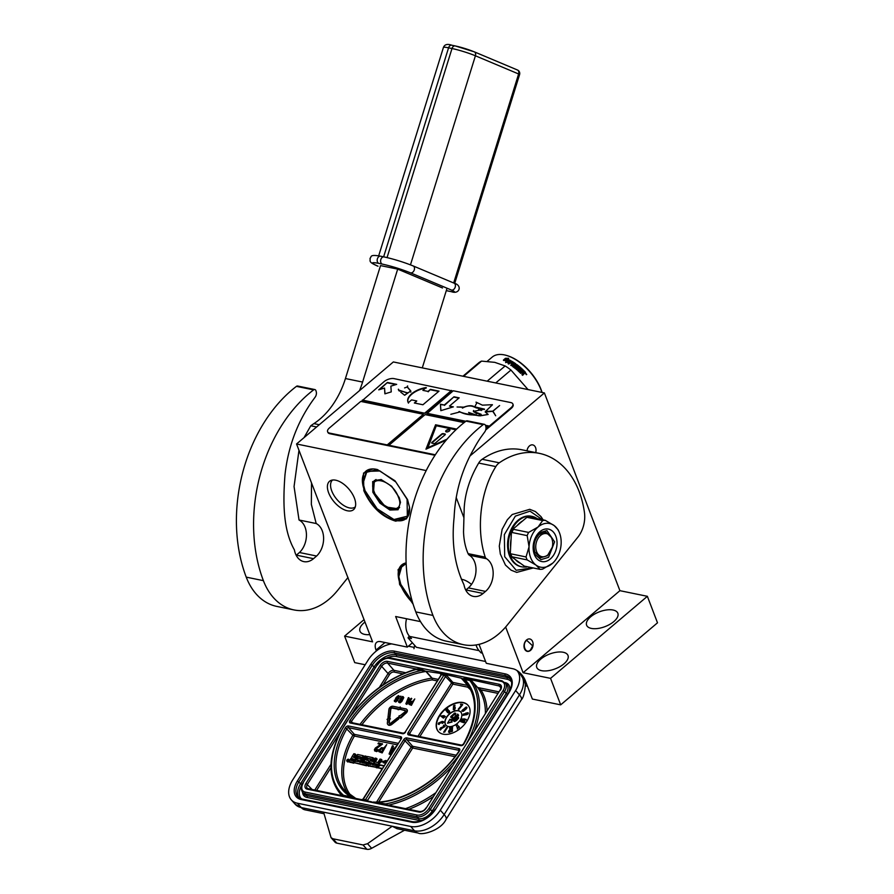 <?xml version="1.0" encoding="UTF-8"?>
<svg xmlns="http://www.w3.org/2000/svg" width="894" height="894" viewBox="0 0 894 894"><rect width="100%" height="100%" fill="white"/><g stroke="black" fill="none" stroke-linecap="round" stroke-linejoin="round"><path stroke-width="1.34" d="M407.575 499.634L409.575 507.479L406.58 518.822L395.617 521.146C381.738 516.877 371.133 506.719 363.813 490.661L363.534 473.038L377.447 469.573L394.992 480.771L407.575 499.634M409.541 507.233A31.089 16.338 49.7 0 1 406.111 518.598A31.089 16.338 49.7 0 1 395.785 520.464A31.089 16.338 49.7 0 1 364.473 490.46A31.089 16.338 49.7 0 1 365.914 471.16A31.089 16.338 49.7 0 1 377.681 469.641M354.404 498.126A18.584 9.767 -130.3 0 0 330.914 480.458A18.584 9.767 -130.3 0 0 328.657 492.851A18.584 9.767 -130.3 0 0 341.787 508.485A18.584 9.767 -130.3 0 0 354.616 508.429A18.584 9.767 -130.3 0 0 354.404 498.126M471.496 584.43A18.584 9.767 -130.3 0 0 461.382 579.29M413.129 604.221L399.618 584.452L398.087 569.612L406.122 562.684M505.646 627.007L523.102 672.724L550.559 678.356L560.683 704.852L532.366 699.052L525.359 680.703A12.382 6.504 -130.3 0 0 512.888 668.746L486.28 663.292L479.05 644.351M456.175 497.455L463.729 517.224M365.177 664.756L354.728 662.622L344.603 636.115L372.586 641.847L296.551 443.983L426.192 470.568M376.374 650.966L376.039 650.072L384.968 642.518M420.515 621.621L395.651 616.514L407.329 647.1L380.732 641.646A12.382 6.504 -130.3 0 0 376.609 642.384A12.382 6.504 -130.3 0 0 376.039 650.072M355.309 506.864A17.589 9.242 -130.3 0 1 343.072 505.032A17.589 9.242 -130.3 0 1 331.752 490.951A17.589 9.242 49.7 0 1 332.557 480.033M412.704 602.858A31.089 16.338 49.7 0 1 400.288 584.24A31.089 16.338 49.7 0 1 401.719 564.941A31.089 16.338 49.7 0 1 406.133 562.907M560.683 704.852L657.492 622.816L647.368 596.309L550.559 678.356M527.46 686.19L525.236 685.743M540.792 659.09A16.718 7.912 159.1 0 1 556.873 652.173A16.718 7.912 159.1 0 1 568.003 655.492A16.718 7.912 159.1 0 1 563.958 663.84A16.718 7.912 159.1 0 1 547.888 670.746A16.718 7.912 159.1 0 1 536.758 667.427A16.718 7.912 159.1 0 1 540.792 659.09M590.643 616.838A16.718 7.912 159.1 0 1 606.724 609.931A16.718 7.912 159.1 0 1 617.843 613.25A16.718 7.912 159.1 0 1 613.809 621.587A16.718 7.912 159.1 0 1 597.728 628.504A16.718 7.912 159.1 0 1 586.609 625.185A16.718 7.912 159.1 0 1 590.643 616.838M523.102 672.724L619.911 590.677L647.368 596.309M527.002 450.833A6.314 4.47 -78.4 0 1 532.746 444.899A6.314 4.47 -78.4 0 1 535.584 447.615A6.314 4.47 -78.4 0 1 535.707 452.621M524.443 648.642A6.314 4.47 101.6 0 0 527.281 651.357A6.314 4.47 101.6 0 0 532.031 648.508A6.314 4.47 101.6 0 0 532.645 641.691A6.314 4.47 101.6 0 0 529.818 638.986A6.314 4.47 101.6 0 0 525.069 641.836A6.314 4.47 101.6 0 0 524.443 648.642M470.009 455.951L544.39 392.924L619.911 590.677M296.551 443.983L393.349 361.947L544.39 392.924M369.825 634.628A16.718 7.912 159.1 0 1 359.969 631.175A16.718 7.912 159.1 0 1 364.014 622.827A16.718 7.912 159.1 0 1 365.009 622.034M344.603 636.115L364.082 619.609M388.309 643.199L388.801 644.473M412.402 642.797L407.329 647.1M398.355 709.322L392.432 708.104A1.218 0.76 -41.5 0 0 390.79 709.411L390.41 708.976A1.218 0.76 138.5 0 1 392.053 707.668L398.556 708.998L398.098 709.735L400.49 708.64L400.188 706.908L399.73 707.635L392.947 706.249A2.995 1.877 -41.5 0 0 389.359 708.216A2.995 1.877 -41.5 0 0 388.89 709.478L387.985 717.469L389.505 716.977L390.41 708.976M371.613 801.84L361.411 799.75L363.076 799.214L367.557 800.365L405.273 740.433A1.24 0.771 138.5 0 1 406.759 739.629L459.024 750.345A1.24 0.771 138.5 0 1 459.281 750.468M419.856 736.578L452.878 684.122L467.607 687.14A1.24 0.961 128.2 0 0 467.83 685.542L461.93 678.87L464.656 679.44A82.371 51.439 138.5 0 1 463.897 743.931A2.481 1.542 138.5 0 1 460.868 745.663L408.603 734.946A2.481 1.542 138.5 0 1 408.133 732.611L409.631 733.516L445.48 676.546L444.229 675.249L441.658 674.724L440.999 675.395L405.15 732.152L441.256 674.679M397.025 828.693L392.22 826.235L323.572 812.154L331.071 837.689L332.981 838.784L363.042 844.953L367.546 843.701L371.625 848.305L404.535 830.235M371.625 848.305A7.431 4.638 138.5 0 1 366.886 849.3L336.826 843.131A7.431 4.638 138.5 0 1 334.993 842.126L331.071 837.689M416.38 647.29L408.044 637.869L409.228 636.003M367.546 843.701L392.22 826.235L414.537 830.805L410.692 826.458L297.411 803.225A24.775 15.466 -41.5 0 1 291.299 799.851L295.143 804.209A24.775 15.466 138.5 0 0 301.256 807.573L297.411 803.225M391.684 643.892A24.775 15.466 -41.5 0 0 368.004 660.264L292.696 779.926A24.775 15.466 -41.5 0 0 291.299 799.851M408.379 646.217L414.246 647.412M410.692 826.458A24.775 15.466 -41.5 0 0 440.295 810.199L515.614 690.537A24.775 15.466 -41.5 0 0 517.011 670.612A24.775 15.466 -41.5 0 0 516.844 670.422M485.598 661.493L416.582 647.334M408.044 637.869L411.486 638.573L409.564 636.405A17.344 12.259 -78.4 0 1 406.569 618.76M482.402 653.123L480.994 652.832L481.799 651.547M476.055 644.943A17.344 12.259 -78.4 0 0 479.072 650.653L480.994 652.832M341.877 795.593A86.707 54.154 138.5 0 1 340.346 793.961C327.964 778.451 327.819 758.056 339.921 732.789L350.917 715.234C368.987 692.168 390.79 676.769 416.325 669.036M361.936 724.699A79.901 49.896 138.5 0 1 432.137 679.865A1.24 0.872 101.6 0 0 432.115 678.155L426.226 671.483L421.476 669.461A1.24 0.872 -78.4 0 1 421.23 670.534L416.09 669.483A85.466 53.372 -41.5 0 0 343.229 727.347A85.466 53.372 -41.5 0 0 343.486 795.28A1.24 0.961 131.6 0 0 343.117 795.85M418.023 736.209L451.381 683.217A1.24 0.771 138.5 0 1 452.856 682.401L467.584 685.43L461.617 678.267L441.893 673.64L421.23 670.534A82.371 51.439 138.5 0 0 349.923 720.553L351.387 721.514A81.13 50.667 138.5 0 1 425.913 671.483L425.186 671.182M462.053 678.747L464.891 678.367L499.31 686A4.951 3.095 138.5 0 1 500.528 686.67C501.199 686.916 501.042 688.089 500.059 690.179L426.282 807.997A6.191 3.867 138.5 0 1 418.884 812.054L307.145 789.145A6.191 3.867 138.5 0 1 305.971 783.323L380.162 665.438A6.191 3.867 138.5 0 1 387.56 661.37L499.288 684.29A6.191 3.867 138.5 0 1 500.472 690.112M416.47 669.014L419.23 668.991L416.09 669.483A1.24 0.592 74.4 0 1 416.369 669.025L387.583 663.08L393.986 670.332L405.585 672.713M385.403 804.667L380.755 803.583L385.56 803.907A85.466 53.372 -41.5 0 0 460.589 752.904M374.374 802.264L380.755 803.583M356.941 798.834L343.151 796.006M307.145 789.145A1.24 0.872 -78.4 0 1 308.039 788.653L346.783 796.61L343.486 795.28L350.627 796.744L349.878 797.247M308.039 788.653L307.19 788.206A4.951 3.095 138.5 0 1 307.469 784.217L340.312 732.03L339.038 735.438M380.162 665.438L381.66 666.332L350.683 715.558L352.974 713.311M464.891 678.367L464.656 679.44L469.786 680.502L467.137 678.825M466.858 742.936A85.466 53.372 -41.5 0 0 469.786 680.502A1.24 0.972 -38.6 0 1 470.59 680.144L470.423 680.077M485.397 713.479A86.707 54.154 -41.5 0 0 477.575 687.475L471.674 680.803A86.707 54.154 138.5 0 1 474.502 730.789M470.59 680.144L471.674 680.803M385.504 804.544A1.24 0.67 -100.3 0 1 385.56 803.907L373.603 802.097M355.309 798.353L350.627 796.744A82.371 51.439 138.5 0 1 345.442 727.694A2.481 1.542 138.5 0 1 348.459 725.962L400.724 736.678A2.481 1.542 138.5 0 1 401.205 739.003L362.998 799.124L361.768 799.672L353.141 797.906M498.997 691.867L477.575 687.475L480.905 689.866L498.047 693.386M389.292 723.358A1.732 1.084 -41.5 0 1 389.259 722.955L389.683 719.167L390.443 718.91L388.7 717.614L387.024 719.469L387.717 719.804M387.929 724.565A3.52 2.201 -41.5 0 0 388.097 724.799A3.52 2.201 -41.5 0 0 391.952 724.319L398.702 718.977L398.087 718.05L397.696 717.614L390.957 722.944A1.732 1.084 138.5 0 1 389.046 723.19A1.732 1.084 138.5 0 1 388.879 722.52L389.303 718.731L390.063 718.474M405.485 710.786A1.218 0.76 -41.5 0 0 405.44 710.775L405.06 710.339A1.218 0.76 138.5 0 1 404.87 711.948L399.506 716.183L399.193 715.714L398.411 717.759L400.434 717.591L405.485 712.876A2.995 1.877 -41.5 0 0 406.692 709.322A2.995 1.877 -41.5 0 0 405.954 708.908L401.317 707.959L400.423 709.389L405.06 710.339M400.423 709.389L405.44 710.775M398.411 717.759L400.814 718.027L405.876 713.311A2.995 1.877 -41.5 0 0 407.083 709.758A2.995 1.877 -41.5 0 0 406.859 709.568M388.89 717.737L389.885 717.413L390.79 709.411M400.825 708.763L400.188 706.908M398.098 709.735L400.523 709.233M408.927 704.316L411.419 705.321L414.76 698.952L412.648 701.511L410.838 701.287L409.128 702.93L408.927 704.316L411.028 704.885L414.76 698.952M408.703 699.421L409.217 698.169L408.379 697.644L405.854 703.824L406.446 703.947L411.385 698.259L409.687 699.622L408.178 699.309L408.837 697.733M405.854 703.824L406.837 704.383L411.765 698.695L411.385 698.259M398.646 702.203L400.076 702.852L401.786 701.488L403.797 697.622L402.602 696.46L399.797 699.164L400.221 700.248L401.819 699.857L401.104 700.851L399.719 701.846L398.601 701.198L399.238 702.472L400.858 701.656L403.272 696.739M399.45 701.801L399.137 700.874M399.92 700.036L401.194 700.728M400.099 696.661L400.858 697.164L400.87 696.102L400.099 696.661L400.87 696.102M394.366 701.321L395.796 701.98L397.506 700.617L399.517 696.75L398.322 695.577L395.517 698.281L395.941 699.365L397.539 698.985L396.824 699.98L395.439 700.974L394.321 700.315L394.958 701.589L396.578 700.784L398.992 695.856M395.17 700.918L394.857 700.002M395.64 699.164L396.914 699.857M466.869 721.156A19.824 12.382 -41.5 0 0 467.987 705.221A19.824 12.382 -41.5 0 0 439.412 715.524A19.824 12.382 -41.5 0 0 438.283 731.471A19.824 12.382 -41.5 0 0 466.869 721.156M349.509 760.66A1.263 0.793 -41.5 0 0 349.386 760.124L348.749 759.397A1.263 0.793 -41.5 0 0 346.861 761.073A1.263 0.793 -41.5 0 0 348.749 759.397M346.861 761.073L347.498 761.8A1.263 0.793 -41.5 0 0 349.185 761.319M349.833 762.124L353.778 763.197L357.701 756.972L357.41 756.056L361.142 757.084L360.036 758.85L357.634 758.358L356.672 759.878L359.075 760.369L358.259 761.654L355.142 761.286L354.248 762.694L365.869 765.085L368.831 761.364L368.674 760.626L366.194 760.09L367.177 758.324L371.2 758.883L367.702 765.387L375.815 767.119L381.336 759.341L380.017 759.073L377.86 762.504L374.832 761.889L373.871 763.409L376.899 764.024L375.737 765.51L372.385 764.817L376.463 758.347L375.145 758.078L372.988 761.509L371.245 761.152L373.055 757.71L367.456 756.503L364.193 760.705L364.339 761.453L366.819 761.99L365.791 763.465L362.137 762.716L366.216 756.246L364.897 755.978L360.818 762.448L359.5 762.18L363.221 755.698L357.622 754.48L354.918 757.799L353.599 757.531L355.209 753.988L353.89 753.709L351.878 756.905A1.185 0.738 -41.5 0 0 352.102 758.023A1.185 0.738 -41.5 0 0 350.683 758.805L349.275 761.61L353.141 762.47L357.052 756.257M354.024 757.62L355.846 754.715L355.209 753.988M360.472 762.381L363.668 756.313M363.109 762.917L364.126 761.308M364.707 761.867L366.618 762.515M372.217 761.353L373.502 758.336M373.357 765.018L374.161 763.744M375.279 761.979L377.1 759.073L376.463 758.347M373.871 763.409L376.564 764.549M380.643 762.191L381.973 760.068L381.336 759.341M368.25 765.912L377.279 767.499M367.032 760.291L368.172 758.861L371.077 759.453M354.248 762.694L366.506 765.812L367.624 765.007M356.672 759.878L358.74 760.895M357.701 756.972L360.964 757.374M383.861 765.979L380.263 765.242L377.469 767.465L381.973 768.974M384.353 762.973L386.61 761.196L385.962 760.47L380.431 762.258L377.19 767.41L380.296 764.94L384.029 765.7M377.19 767.41L377.972 768.024M392.701 748.066L393.427 746.289L392.432 745.73L389.08 753.977L389.896 754.145L394.98 748.312M389.08 753.977L390.276 754.581L392.991 751.463M378.933 751.709L382.151 752.916L386.744 744.568L383.917 747.976L381.47 747.663L379.179 749.854L378.933 751.709L381.772 752.48L386.744 744.568M375.636 750.245L376.542 748.535L382.565 744.065L378.52 742.88L377.994 743.719L380.833 744.311L375.446 747.954L374.385 749.63L375.067 751.105L377.737 750.323L377.76 749.563L375.301 750.01L375.536 748.725L382.185 743.629M374.564 750.815L376.676 751.597L378.128 750.759L378.263 749.675M377.994 743.719L380.419 744.579M387.024 719.469L387.784 719.223L387.359 723.022A3.52 2.201 -41.5 0 0 387.717 724.364A3.52 2.201 -41.5 0 0 391.572 723.883L398.322 718.553L397.696 717.614M468.11 705.366A19.824 12.382 -41.5 0 0 439.658 715.815A19.824 12.382 -41.5 0 0 438.418 731.616M353.778 763.197L353.141 762.47M377.469 767.465L382.308 768.449M385.593 763.23L383.124 762.727L385.962 760.47M396.12 746.49L394.209 748.379L392.175 747.965L393.047 745.864M412.168 702.271L410.972 704.159L409.407 703.701L410.435 702.058L412.168 702.271M407.932 699.834L409.284 700.114L406.468 703.377L407.932 699.834L409.027 700.415M400.501 698.449L402.132 697.074L402.613 698.46L400.534 699.6L400.736 698.069M396.221 697.566L397.852 696.191L398.59 696.772L398.098 697.957L396.254 698.717L396.455 697.197M460.254 720.039A9.912 6.191 -41.5 0 0 460.823 712.071A9.912 6.191 -41.5 0 0 446.531 717.223A9.912 6.191 -41.5 0 0 445.972 725.19A9.912 6.191 -41.5 0 0 460.254 720.039M445.279 730.879L447.402 727.671L446.888 727.314L443.625 732.231L447.145 727.381M443.625 732.231L444.888 731.918L445.19 730.789M440.329 729.28L445.078 726.498L443.949 725.045L443.435 725.47L444.117 726.364L440.507 727.906L439.647 729.616L441.155 729.202L440.083 729.102L440.653 728.107L444.821 726.207L443.949 725.045M439.647 729.616L440.474 730.007L441.033 729.046M440.485 722.799L442.854 721.916L442.362 723.436L443.67 721.927L442.228 721.402L438.496 723.022L438.194 724.073L438.842 724.218L440.485 722.855M438.194 724.073L439.099 724.509L439.312 723.861M444.463 716.34L443.826 715.658L440.809 716.072L443.145 717.826L443.882 716.586L445.38 716.485L444.072 716.273L444.385 715.759M440.809 716.072L443.402 718.117L445.38 716.485M447.078 711.289L446.542 710.562L447.995 709.378L447.492 708.752L445.804 710.138L447.313 712.172L448.956 711.121M448.9 711.076L448.877 712.093L447.492 712.484L448.777 713.099L449.682 712.037L448.699 710.428L447.067 711.345L446.285 710.272L447.492 708.752M453.28 709.568L454.61 709.769L455.314 707.892L454.599 706.696L453.414 707.489L454.945 705.232L453.627 705.679L453.28 709.568L454.655 709.087L454.856 706.897M454.834 705.947L454.945 705.232M453.537 706.685L454.789 705.813M458.276 709.143L458.801 709.478L462.712 704.662L460.812 704.092L460.488 704.628L461.863 704.852L458.276 709.143L462.455 704.371M460.488 704.628L461.684 705.075M461.986 711.188L463.271 711.311L466.132 708.998L467.014 707.757L465.998 707.098L461.829 710.752L463.573 710.674L466.646 707.087M464.399 714.228L463.36 714.161L463.271 715.334L466.623 714.384L468.076 712.686L465.74 713.133L464.399 714.932L463.695 714.854L464.165 713.691M462.947 715.211L466.88 714.675L468.266 713.714L468.076 712.686M464.88 718.944L461.583 719.011L461.673 719.614L466.266 719.972L465.226 719.29M460.667 721.559L463.762 722.721L464.992 721.871L464.232 720.81L462.086 720.139L460.566 720.653L460.946 721.76L463.092 722.43L464.612 721.916L464.511 721.022M458.823 726.934L457.057 724.341M458.879 727.839L459.427 727.157L458.812 726.319M457.348 727.895L456.018 725.09M457.27 728.979L457.929 728.297L457.404 727.381M452.297 730.141L452.565 727.258L451.984 727.079L451.537 731.773L452.263 730.845L452.308 726.967M451.537 731.773L452.52 731.136L452.342 730.052M449.134 731.84L451.794 727.537L449.615 727.604L450.956 727.85L448.609 731.169L449.235 732.354L450.408 731.046L449.224 731.851L448.922 731.113L451.537 727.247M448.576 732.175L449.894 732.465L450.408 731.046M449.47 728.118L450.654 728.241M347.051 760.895L347.855 759.442L347.8 760.146L348.604 759.598L347.051 760.895M352.091 758.939L353.957 759.319L352.996 760.85L351.264 760.47L352.091 758.939L353.633 759.844M370.295 762.671L372.027 763.029L370.865 764.504L369.468 764.202L370.295 762.671L371.692 763.554M391.863 748.658L393.684 749.027L389.907 753.385L391.863 748.658L393.427 749.34M383.28 748.993L381.693 751.519L379.559 750.882L380.945 748.703L383.28 748.993M409.798 703.846L409.575 703.019M409.966 703.455L409.81 702.639M410.201 703.075L410.134 702.282M410.514 702.706L410.435 702.058M411.128 702.405L411.966 702.583M407.552 702.114L408.323 700.27M401.127 698.505L401.048 697.711M401.44 698.136L401.44 697.354M401.819 697.789L401.819 697.152M400.713 699.555L400.333 698.84M396.847 697.622L396.768 696.828M397.159 697.264L397.159 696.482M397.539 696.918L397.539 696.27M396.433 698.683L396.053 697.968M460.879 712.138A9.912 6.191 -41.5 0 0 446.654 717.368A9.912 6.191 -41.5 0 0 446.039 725.269M443.647 722.318L443.424 721.637M443.279 722.821L443.268 722.263M441.189 722.911L441.066 722.285M438.943 723.715L438.82 723.145M447.056 711.881L448.643 710.786M449.492 711.233L449.045 710.674M449.637 711.658L449.235 710.942M449.682 712.037L449.38 711.367M449.57 712.451L449.425 711.758M449.369 712.719L449.313 712.16M466.266 719.972L466.176 719.368M461.416 719.324L466.009 719.681M352.102 760.66L352.728 759.665M370.306 764.392L370.932 763.398M390.98 752.156L392.242 749.094M379.95 751.161L379.57 750.513M379.961 750.949L379.782 749.988M380.173 750.412L380.106 749.474M380.486 749.91L380.52 748.993M380.911 749.429L380.945 748.703M381.738 749.027L383.079 749.306M447.548 723.235L452.085 722.006L451.492 721.223L458.633 715.289L457.94 714.362L450.531 719.994L449.939 719.212L447.548 723.235L451.828 721.715L451.235 720.933L458.376 714.999L457.683 714.071M450.554 719.983L449.939 719.212M453.683 721.1L454.688 721.514L456.432 720.542L458.644 718.228L458.153 716.977L453.951 719.927L453.683 721.1L455.292 720.843L457.829 718.742L458.443 717.144M455.012 714.988L455.94 713.77L454.588 713.11L450.654 716.843L451.157 717.513L452.453 717.044L451.369 716.932L451.537 715.837L452.99 715.58L454.543 713.479L455.012 714.988L455.437 713.144M452.99 715.58L455.147 713.87M451.492 716.988L453.09 715.703M450.833 717.312L452.263 717.636L452.297 716.843M441.558 716.195L443.323 716.485L442.798 717.368L441.558 716.195M454.767 707.791L453.627 709.255L453.783 707.456L454.767 707.791M462.388 710.395L463.606 709.177L464.198 709.523L462.969 710.752L462.489 710.093M466.221 707.847L464.511 708.853L465.182 707.769L466.221 707.847M465.975 714.328L465.327 714.183L465.718 713.423L467.607 713.043L465.975 714.328M463.83 720.933L463.628 722.106L460.969 721.279L462.198 720.419L464.221 721.357M441.871 716.496L443.189 716.72M453.649 709.143L453.37 708.573M453.627 708.864L453.392 708.271M453.649 708.562L453.481 707.959M462.746 710.384L462.824 709.668M464.768 708.931L464.724 708.249M464.981 708.54L464.981 707.936M461.159 721.357L461.002 720.787M455.471 720.419L454.186 720.676L454.722 719.424L457.94 717.569L455.471 720.419M454.387 720.676L454.241 720.095M454.498 720.385L454.722 719.424M454.979 719.715L455.303 718.877M455.56 719.167L456.007 718.284M456.264 718.575L456.644 717.826M456.901 718.117L457.382 717.491M526.678 640.283C521.582 644.194 525.549 654.587 530.41 650.061L532.69 645.87L526.678 640.283M407.429 578.127L408.681 586.14M406.167 563.6L400.199 567.992L398.88 576.82L400.803 584.352L412.469 602.053M406.133 562.941L402.211 564.863L398.847 576.529M381.28 479.553L374.362 480.503L373.502 492.035L385.47 506.92L398.389 508.842L400.456 502.182M399.272 497.656L391.673 486.258L381.079 479.497L372.675 481.587L372.843 492.236L379.894 503.076L389.907 510.027L398.065 509.748L400.478 502.383L399.272 497.656M365.031 490.627L377.123 508.764L393.975 519.526L407.34 516.196L407.083 499.254L395.852 482.011L379.939 470.959L366.953 471.384L363.109 483.106L365.031 490.627M394.265 519.604L406.323 518.196L408.446 515.536M373.022 468.914L366.439 471.138L363.076 482.805M398.389 497.131C392.108 478.882 366.596 473.641 374.362 492.203C380.654 510.463 406.167 515.704 398.389 497.131M506.63 355.477A35.794 18.808 49.7 0 1 506.965 355.566A35.794 18.808 49.7 0 1 542.077 392.444M487.185 361.344L492.203 357.097A36.542 19.199 -130.3 0 1 504.339 354.896A36.542 19.199 49.7 0 1 506.295 355.376A36.542 19.199 49.7 0 1 541.932 392.421M463.584 376.352L481.564 361.109A40.878 21.478 -130.3 0 0 478.603 362.93L462.924 376.218M481.564 361.109L494.751 362.349L505.155 365.948A40.878 21.478 49.7 0 1 510.955 370.049L528.019 389.56M487.174 381.19L505.155 365.948M495.745 382.945L510.955 370.049M503.657 360.517L505.322 359.947A36.051 18.942 49.7 0 1 509.032 361.634L510.865 361.098M505.702 362.64L507.334 361.746L505.646 362.26L508.798 362.472L510.843 360.74L509.032 361.634M507.334 361.746A36.542 19.199 49.7 0 0 503.557 360.126L505.322 359.947M505.222 359.556A36.542 19.199 49.7 0 1 508.999 361.265M504.361 359.734L505.568 358.717L507.49 358.684M503.512 360.461L505.356 359.813M506.92 358.874A36.542 19.199 49.7 0 1 510.686 360.651L509.032 361.131A36.542 19.199 49.7 0 0 505.255 359.433L503.4 360.07L505.468 358.326L508.641 358.304L507.01 359.254A36.051 18.942 49.7 0 1 510.262 360.774M518.978 370.585L519.001 370.664A36.542 19.199 49.7 0 1 520.923 372.485L523.459 370.641A36.051 18.942 49.7 0 1 525.326 372.552L525.348 373.055M518.9 370.753L519.705 369.915A36.542 19.199 49.7 0 1 520.945 371.066L521.537 370.563A36.542 19.199 49.7 0 0 520.297 369.412L520.185 369.669A36.051 18.942 49.7 0 1 521.336 370.742M520.297 369.412L521.001 369.01A36.542 19.199 49.7 0 1 522.465 370.373L523.057 369.87A36.542 19.199 49.7 0 0 516.877 364.618L516.833 364.931A36.051 18.942 49.7 0 1 522.856 370.049M513.603 366.272L513.637 366.305A36.542 19.199 49.7 0 1 515.581 367.769L516.363 367.099A36.542 19.199 49.7 0 0 515.1 366.127L516.877 364.618M515.056 365.702L516.833 364.931M516.307 367.322L516.296 367.389A36.051 18.942 49.7 0 1 516.296 367.389L515.503 368.06A36.051 18.942 49.7 0 0 513.592 366.618L513.581 366.462M513.614 366.149L515.849 364.26M508.373 363.813L511.591 361.5A36.051 18.942 49.7 0 1 515.771 364.16L515.804 364.573M512.195 363.579A36.051 18.942 49.7 0 0 510.809 362.74L510.787 362.383A36.542 19.199 49.7 0 1 512.418 363.377L511.826 363.88A36.542 19.199 49.7 0 0 510.195 362.897L508.809 364.059A36.542 19.199 49.7 0 0 508.105 363.668L511.569 361.142A36.542 19.199 49.7 0 1 515.804 363.836L515.771 364.16M510.787 362.383L511.502 361.947A36.542 19.199 49.7 0 1 513.301 363.053L510.943 365.378M523.605 370.407A36.542 19.199 49.7 0 1 525.493 372.351L522.599 375.335A36.542 19.199 49.7 0 0 521.94 374.62L523.035 373.156A36.542 19.199 49.7 0 0 522.364 372.463L520.699 373.357A36.542 19.199 49.7 0 0 517.883 370.697L520.174 368.261A36.542 19.199 49.7 0 0 519.492 367.68L516.922 369.859A36.542 19.199 49.7 0 0 516.229 369.278L518.811 367.099A36.542 19.199 49.7 0 0 516.821 365.523L516.218 366.026A36.542 19.199 49.7 0 1 517.492 367.009L515.514 368.686A36.542 19.199 49.7 0 0 512.642 366.529L513.726 365.143A36.542 19.199 49.7 0 0 512.81 364.517L511.424 365.691A36.542 19.199 49.7 0 0 510.731 365.233L513.301 363.053M513.726 365.143L512.597 366.104M518.811 367.099L516.352 369.378M520.174 368.261L517.76 370.485M521.973 374.653L523.035 373.156M526.197 373.726L526.153 374.53M525.638 373.67L526.532 374.664M526.722 374.485L525.817 373.48L526.722 374.485M516.151 366.16L516.162 366.328A36.051 18.942 49.7 0 1 517.414 367.3L517.525 367.456M518.911 370.932A36.051 18.942 49.7 0 1 520.789 372.709L523.459 370.641M514.329 364.64A36.542 19.199 49.7 0 0 513.402 364.014L514.106 363.59A36.542 19.199 49.7 0 1 514.81 364.059L514.788 364.249M513.402 364.014L513.379 364.35A36.051 18.942 49.7 0 1 514.296 364.964M524.409 372.519L523.918 372.943A36.542 19.199 49.7 0 0 522.968 371.96L523.56 371.457A36.542 19.199 49.7 0 1 524.398 372.329L524.242 372.53M522.968 371.96L522.811 372.183A36.051 18.942 49.7 0 1 523.75 373.156L524.253 372.731M296.182 555.308A18.83 13.309 101.6 0 0 296.372 555.152L299.445 552.514L316.61 556.034L313.526 558.672A18.83 13.309 101.6 0 1 303.837 561.622A18.83 13.309 101.6 0 1 294.394 549.866C282.873 529.606 282.973 501.724 284.962 475.072C287.969 447.514 296.987 422.974 312.028 401.451L315.202 397.07A4.951 3.498 101.6 0 0 316.163 391.427L315.962 390.756A2.481 1.754 101.6 0 0 314.8 389.549A2.481 1.754 101.6 0 0 313.604 389.873A136.257 96.34 101.6 0 0 263.395 580.653A68.134 48.164 101.6 0 0 293.925 609.92A68.134 48.164 101.6 0 0 329.026 599.248A68.134 48.164 101.6 0 0 337.753 590.23L348.001 577.468M313.604 389.873L296.439 386.353A136.257 96.34 101.6 0 0 246.23 577.133A68.134 48.164 101.6 0 0 276.76 606.4L293.925 609.92M296.439 386.353A2.481 1.754 -78.4 0 1 297.635 386.029L314.8 389.549M299.445 552.514A18.83 13.309 101.6 0 0 306.441 534.724A18.83 13.309 101.6 0 0 299.032 520.006L294.059 486.537L298.976 450.33M304.038 437.635L310.777 425.779L316.621 426.974M442.508 287.969L397.685 269.116L380.52 265.596L345.43 378.542A74.325 52.545 101.6 0 1 313.895 423.622A88.942 62.882 101.6 0 0 310.777 425.779M422.292 367.881L447.045 288.214M299.032 520.006L316.197 523.526L311.347 504.417L311.514 483.185M316.61 556.034A18.83 13.309 101.6 0 0 323.606 538.244A18.83 13.309 101.6 0 0 316.197 523.526M397.685 269.116L362.595 382.062A74.325 52.545 -78.4 0 1 359.511 390.622M540.535 535.472A11.767 8.325 101.6 0 0 536.601 551.632A11.767 8.325 101.6 0 0 547.933 554.839A11.767 8.325 -78.4 0 0 552.324 547.094A11.767 8.325 -78.4 0 0 552.436 546.558A11.767 8.325 -78.4 0 0 549.631 535.238A11.767 8.325 -78.4 0 0 540.535 535.472M552.324 547.139L547.463 555.688L540.769 557.722L534.936 552.134C532.958 545.217 534.4 539.261 539.294 534.277L545.988 532.243L551.822 537.83M485.52 591.403L483.106 593.448A18.83 13.309 101.6 0 1 473.407 596.399A18.83 13.309 101.6 0 1 464.098 585.346A4.951 3.498 101.6 0 0 463.628 584.039C454.599 564.751 451.436 542.479 454.13 517.213C455.247 492.56 461.807 469.797 473.809 448.911A99.58 70.402 101.6 0 1 481.195 436.797L484.783 431.847A4.951 3.498 101.6 0 0 485.744 426.203L485.531 425.533A2.481 1.754 101.6 0 0 484.369 424.326A2.481 1.754 101.6 0 0 483.185 424.65A136.257 96.34 101.6 0 0 432.964 615.43A68.134 48.164 101.6 0 0 463.494 644.697A68.134 48.164 101.6 0 0 498.595 634.025A68.134 48.164 101.6 0 0 507.323 625.007L577.826 537.227A24.775 17.511 101.6 0 0 584.419 512.251A88.942 62.882 101.6 0 0 539.272 453.347A88.942 62.882 101.6 0 0 499.299 462.801A12.382 8.761 101.6 0 0 495.846 466.579C479.732 492.393 476.278 530.354 485.241 557.152A4.951 3.498 101.6 0 0 486.548 558.739A18.83 13.309 101.6 0 1 493.164 574.138A18.83 13.309 101.6 0 1 485.52 591.403L468.355 587.883A18.83 13.309 101.6 0 0 475.999 570.618A18.83 13.309 101.6 0 0 469.384 555.219A4.951 3.498 -78.4 0 1 468.087 553.632C465.327 547.296 463.807 540.01 463.528 531.796L464.209 507.971C465.115 492.885 469.942 477.91 478.681 463.058A12.382 8.761 -78.4 0 1 482.145 459.281L499.299 462.801M539.272 453.347L522.118 449.827A88.942 62.882 101.6 0 0 482.145 459.281M483.185 424.65L466.02 421.13A136.257 96.34 101.6 0 0 415.799 611.909A68.134 48.164 101.6 0 0 446.341 641.177L463.494 644.697M466.02 421.13A2.481 1.754 -78.4 0 1 467.204 420.806L484.369 424.326M465.752 590.085A18.83 13.309 101.6 0 0 465.942 589.928L468.355 587.883M530.623 557.599A22.294 15.768 101.6 0 0 536.065 565.131A22.294 15.768 101.6 0 0 552.101 563.678A22.294 15.768 101.6 0 0 552.704 563.153A22.294 15.768 101.6 0 0 561.13 543.887A22.294 15.768 101.6 0 0 559.108 531.952A22.294 15.768 101.6 0 0 554.124 525.538A22.294 15.768 101.6 0 0 538.087 526.991A22.294 15.768 101.6 0 0 529.058 546.782A22.294 15.768 101.6 0 0 530.623 557.599M510.709 555.867L511.938 556.783L527.169 559.901A24.775 17.511 -78.4 0 1 526.566 558.459A24.775 17.511 -78.4 0 1 526.041 556.951L510.809 553.822L510.183 555.766A25.736 18.204 -78.4 0 1 511.536 530.343A25.736 18.204 -78.4 0 1 518.811 520.42A25.736 18.204 -78.4 0 1 528.253 516.184A25.736 18.204 -78.4 0 1 532.075 516.386A25.736 18.204 -78.4 0 1 537.205 518.665M527.169 559.901L536.065 565.131L540.054 569.355A24.775 17.511 101.6 0 0 542.636 569.12L552.727 563.131M522.577 520.978L517.213 525.527A22.674 16.036 -78.4 0 1 519.772 522.945A22.674 16.036 -78.4 0 1 522.577 520.978L528.242 516.173L529.997 517.19L545.228 520.308A24.775 17.511 101.6 0 0 542.647 520.543L538.087 526.991L528.622 532.422A24.775 17.511 101.6 0 0 527.169 535.618L529.058 546.782L526.041 556.951M521.347 566.729A25.736 18.204 -78.4 0 1 520.956 566.662A25.736 18.204 -78.4 0 1 507.636 547.072A25.736 18.204 -78.4 0 1 518.039 520.263A25.736 18.204 -78.4 0 1 531.304 516.229A25.736 18.204 -78.4 0 1 531.684 516.319M527.348 566.751A25.736 18.204 -78.4 0 1 526.298 566.941M526.689 566.617L525.549 567.031A25.736 18.204 -78.4 0 1 521.727 566.818A25.736 18.204 -78.4 0 1 510.195 555.766L510.642 547.139A22.674 16.036 -78.4 0 1 511.077 538.97L511.536 530.343M550.302 558.973A16.573 11.723 -78.4 0 1 537.495 559.309A16.573 11.723 -78.4 0 1 533.539 543.362A16.573 11.723 -78.4 0 1 533.696 542.602A16.573 11.723 -78.4 0 1 539.887 531.695A16.573 11.723 101.6 0 1 555.856 536.221A16.573 11.723 101.6 0 1 550.302 558.973M527.169 535.618L511.949 532.489L511.536 530.332L517.213 525.527M525.549 567.031L520.342 563.209A22.674 16.036 -78.4 0 1 515.402 559.588L510.195 555.766M542.647 520.543L527.415 517.425L528.767 516.274M512.05 530.444L513.402 529.304L528.622 532.422M559.108 531.952L558.202 529.963A24.775 17.511 -78.4 0 0 558.113 529.762L554.124 525.538L545.228 520.308M526.063 567.142L524.834 566.226L540.054 569.355M520.342 563.209L515.402 559.588M510.642 547.139L511.077 538.97M511.949 532.489A24.775 17.511 -78.4 0 1 513.402 529.304M527.415 517.425A24.775 17.511 -78.4 0 1 529.997 517.19M511.938 556.783A24.775 17.511 -78.4 0 1 510.809 553.822M533.684 542.647L539.238 532.858L546.893 530.533L554.593 541.842L548.581 557.32L540.926 559.655L534.556 553.978L533.573 543.194M377.335 265.92A3.721 2.604 -67.2 0 0 377.67 266.099L378.017 266.2C370.462 262.836 370.708 261.897 378.743 263.361L382.185 264.065C391.863 266.233 401.339 269.172 410.625 272.893L451.537 290.103C455.538 291.891 455.404 292.383 451.146 291.612L446.296 290.617M485.677 430.036L511.312 408.312A7.431 3.52 -20.9 0 0 513.1 404.602A7.431 3.52 -20.9 0 0 512.955 404.311M327.752 431.992A7.431 3.52 -20.9 0 0 327.83 432.305A7.431 3.52 -20.9 0 0 329.953 433.746L434.998 455.281M485.911 429.019L511.077 407.698A7.431 3.52 -20.9 0 0 512.865 403.987A7.431 3.52 -20.9 0 0 510.753 402.557L453.258 390.767L426.874 413.654L465.45 421.566M387.214 444.921L423.398 414.257L360.751 401.406L329.394 427.98A7.431 3.52 -20.9 0 0 327.606 431.69A7.431 3.52 -20.9 0 0 329.718 433.132L435.322 454.789M452.9 391.069L394.042 378.62A7.431 3.52 -20.9 0 0 384.074 381.649L361.265 401.518M440.418 404.211L440.82 410.67L453.359 406.859L449.481 406.066L459.181 397.841L453.996 396.78L444.296 405.004L440.418 404.211L440.954 410.637M485.241 412.022L492.728 411.296L495.689 415.732L492.963 411.195L499.612 405.563L492.795 411.162L485.442 411.463L492.426 404.826M450.833 414.302L460.075 411.911C463.64 413.877 468.177 414.894 473.675 414.95L480.089 415.855L488.124 414.481M459.851 411.855L458.901 411.642L459.751 411.631M472.781 414.782C467.495 414.436 462.958 413.408 459.17 411.687L459.103 411.531C462.857 413.24 467.394 414.28 472.714 414.626L473.731 415.118M478.312 415.721L468.635 412.436L472.714 414.626M478.256 415.576L481.095 414.928M479.419 410.123L478.458 409.776M473.529 410.514L473.418 411.642L481.061 414.861M481.017 410.48L483.151 408.927M480.089 415.855L488.09 414.38L485.185 411.922L492.382 404.691L482.436 405.161L476.021 402.132L476.658 403.194L474.669 407.049C472.468 405.273 468.881 405.306 463.885 407.128L457.069 406.993L463.595 407.273L462.433 408.1C472.658 402.568 475.016 409.575 483.118 408.837L484.358 409.53M476.089 402.255L476.703 403.295M489.364 426.092L485.442 425.287M465.83 421.264L426.717 413.251M487.755 427.455L485.934 427.086M464.12 422.605L425.119 414.615L388.935 445.268M456.644 429.098L435.579 424.784L425.957 449.19L446.184 440.172M489.521 426.505L485.587 425.7M451.693 390.823L425.164 413.307L362.517 400.456M423.398 414.257L387.37 445.324M362.361 400.054L425.164 413.307M396.679 384.364L387.415 382.464L378.732 389.829L384.532 388.063L384.889 393.841L391.237 391.907L390.879 386.13L396.679 384.364M411.609 399.897L416.76 400.959L414.347 402.993L422.929 404.758L439.01 391.136L430.427 389.371L428.014 391.416L422.862 390.354L426.159 387.56C414.257 389.382 405.083 397.528 408.312 402.691L411.609 399.897M407.116 386.934L407.675 385.996L407.318 386.934L410.793 390.969L404.636 395.26L407.485 393.047L398.579 390.13L398.478 389.214L398.735 390.075L407.63 392.991L404.781 395.204L410.648 390.991L407.195 387.013L404.58 387.918L407.161 387.035M404.602 395.215L400.747 392.164M451.537 390.41L425.008 412.894M444.296 405.004L440.574 404.613M453.996 396.78L444.452 405.407M458.823 398.143L454.152 397.182M449.481 406.066L452.621 407.083M481.218 414.537L480.179 414.045M476.748 413.721L473.675 411.62M484.481 409.363L483.319 408.904M476.524 408.01L472.356 406.178M473.485 410.949L473.44 411.687M474.245 415.129L468.713 412.637M480.033 415.721L478.435 415.732M481.017 415.039L478.324 415.721M481.05 414.995L480.257 414.827M463.863 407.273L460.209 406.949M492.963 411.195L495.622 415.755M435.579 424.784L426.349 449.023M456.32 429.411L435.736 425.186M387.415 382.464L379.726 389.527M395.941 384.588L387.571 382.878M384.532 388.063L385.023 393.796M416.76 400.959L414.861 403.105M426.315 387.974C414.425 389.75 405.228 397.986 408.469 403.105M422.862 390.354L428.014 391.416M430.427 389.371L428.17 391.818M438.652 391.438L430.584 389.784M410.67 391.069L410.815 392.175M407.664 393.103L406.993 392.544M399.372 391.136L398.802 390.276M407.508 385.962L407.228 387.057M407.318 386.934L410.827 391.058M398.322 389.27L398.657 390.332M474.58 406.826L484.492 409.139L473.574 411.352L481.173 414.302L480 415.632M483.274 408.882L481.218 410.491M446.419 439.904L427.723 448.24L436.261 425.767L455.906 429.802M447.078 439.133L427.567 447.827M449.336 431.009A2.235 1.05 -20.9 0 0 449.872 429.891A2.235 1.05 -20.9 0 0 448.397 429.455A2.235 1.05 -20.9 0 0 446.251 430.372A2.235 1.05 -20.9 0 0 445.715 431.489A2.235 1.05 -20.9 0 0 447.19 431.925A2.235 1.05 -20.9 0 0 449.336 431.009M433.724 443.525A1.24 0.581 -20.9 0 0 435.378 443.011L445.033 434.842A1.24 0.581 -20.9 0 0 445.324 434.216A1.24 0.581 -20.9 0 0 444.977 433.981L443.256 433.635A1.24 0.581 -20.9 0 0 441.602 434.138L431.947 442.306A1.24 0.581 -20.9 0 0 431.646 442.932A1.24 0.581 -20.9 0 0 432.003 443.167L433.724 443.525M449.906 430.115A2.235 1.05 -20.9 0 0 446.408 430.785A2.235 1.05 -20.9 0 0 445.838 431.668M445.324 434.462A1.24 0.581 -20.9 0 0 445.134 434.383L443.413 434.037A1.24 0.581 -20.9 0 0 441.748 434.54L432.104 442.72A1.24 0.581 -20.9 0 0 431.813 443.1M365.054 800.365L403.775 739.539L411.173 747.105A1.24 0.771 138.5 0 1 412.648 746.289L406.759 739.629A1.24 0.872 101.6 0 1 406.736 737.908L459.002 748.624A2.481 1.542 138.5 0 1 459.404 751.061A82.371 51.439 138.5 0 1 378.408 802.443L377.659 802.946M323.572 812.154L301.256 807.573A12.382 8.761 -78.4 0 0 304.988 809.819L324.008 813.719M517.011 670.612L520.856 674.959A24.775 15.466 138.5 0 1 519.459 694.884L444.15 814.546A24.775 15.466 138.5 0 1 414.537 830.805A12.382 8.761 -78.4 0 0 418.269 833.052C421.968 835.477 440.91 830.504 446.05 819.385A12.382 4.112 -147.8 0 0 444.15 814.546L440.295 810.199M520.856 674.959C524.376 680.423 525.84 684.167 525.259 686.19C524.532 693.465 523.225 697.968 521.358 699.723A12.382 4.112 -147.8 0 0 519.459 694.884L515.614 690.537M363.042 844.953L366.886 849.3M332.981 838.784L336.826 843.131M505.255 673.897A19.824 12.382 138.5 0 1 509.021 692.537L435.579 809.226A19.824 12.382 138.5 0 1 411.888 822.234L301.189 799.538A19.824 12.382 138.5 0 1 297.411 780.898L370.854 664.197A19.824 12.382 138.5 0 1 394.545 651.19L505.255 673.897A1.24 0.872 101.6 0 0 505.266 675.607A18.584 11.6 138.5 0 1 509.859 678.133C512.608 681.496 512.195 686.324 508.619 692.604L509.021 692.537M479.072 650.653L409.564 636.405M435.579 809.226L508.619 692.604M411.888 822.234A1.24 0.872 -78.4 0 1 412.782 821.754C421.052 822.48 428.517 818.334 435.177 809.293M301.189 799.538A1.24 0.872 -78.4 0 1 302.083 799.046L412.782 821.754M302.083 799.046L297.87 796.744A18.584 11.6 138.5 0 1 298.92 781.792L372.362 665.102A18.584 11.6 138.5 0 1 394.567 652.911L505.266 675.607L506.932 677.496A18.584 11.6 138.5 0 1 510.575 679.127M297.411 780.898L300.585 783.68L374.027 666.98A18.584 11.6 138.5 0 1 396.232 654.788L506.932 677.496A1.24 0.872 101.6 0 1 506.954 679.205A17.344 10.829 138.5 0 1 511.547 681.954M370.854 664.197L375.368 667.84M394.545 651.19A1.24 0.872 101.6 0 0 394.567 652.911L396.232 654.788A1.24 0.872 101.6 0 1 396.254 656.509L506.954 679.205M298.764 797.582A18.584 11.6 138.5 0 1 300.585 783.68L302.06 784.574M301.446 798.89A17.344 10.829 138.5 0 1 302.027 784.675M386.934 657.95A17.344 10.829 138.5 0 1 396.254 656.509M508.753 692.381A12.382 7.733 -41.5 0 0 505.356 682.681L505.244 682.658M302.619 792.386A12.382 7.733 -41.5 0 0 306.977 797.426L418.716 820.334A12.382 7.733 -41.5 0 0 422.493 820.256M507.557 694.28L506.205 693.42A11.153 6.962 -41.5 0 0 506.842 684.458L502.048 680.826A1.24 0.872 -78.4 0 0 501.154 681.317L389.426 658.409A1.24 0.872 -78.4 0 1 390.32 657.917C385.247 657.459 380.866 659.817 377.179 664.968L302.988 782.853C300.764 785.491 300.619 788.642 302.552 792.308A11.153 6.962 -41.5 0 0 305.301 793.827L306.966 795.705L418.694 818.625A11.153 6.962 -41.5 0 0 432.026 811.305L506.205 693.42L504.54 691.543A11.153 6.962 -41.5 0 0 505.177 682.569M433.154 812.087L430.36 809.416L504.54 691.543L503.043 690.637A9.912 6.191 -41.5 0 0 501.154 681.317M418.716 820.334A1.24 0.872 101.6 0 0 418.694 818.625L417.029 816.736A11.153 6.962 -41.5 0 0 430.36 809.416L428.852 808.522L503.043 690.637M306.977 797.426A1.24 0.872 101.6 0 0 306.966 795.705A11.153 6.962 -41.5 0 1 304.217 794.196L302.552 792.308M303.39 782.786A9.912 6.191 -41.5 0 0 305.279 792.106A1.24 0.872 101.6 0 0 305.301 793.827L417.029 816.736A1.24 0.872 101.6 0 1 417.017 815.026A9.912 6.191 -41.5 0 0 428.852 808.522M389.426 658.409A9.912 6.191 -41.5 0 0 377.581 664.912M305.279 792.106L417.017 815.026M305.971 783.323L312.129 789.491M379.369 687.408L388.063 673.584L381.66 666.332A4.951 3.095 138.5 0 1 387.583 663.08A1.24 0.872 101.6 0 1 387.56 661.37M499.288 684.29A1.24 0.872 101.6 0 0 499.31 686L500.886 687.777M421.476 669.461L419.23 668.991M426.282 807.997L500.059 690.179M418.884 812.054A1.24 0.872 -78.4 0 1 419.767 811.573C422.493 811.484 424.527 810.31 425.879 808.053M314.777 790.039L330.981 764.292M383.057 684.815L389.56 674.489L388.063 673.584A4.951 3.095 138.5 0 1 393.986 670.332A1.24 0.872 101.6 0 1 394.008 672.042L402.859 673.864M360.047 724.319A81.13 50.667 138.5 0 1 431.813 678.155A1.24 0.771 -41.5 0 1 432.115 678.155L438.328 679.429M440.586 673.953L440.999 675.395L440.586 673.953A2.481 0.827 -147.8 0 0 440.954 674.501L441.167 674.746M441.893 673.64L441.658 674.724M444.474 674.177L408.133 732.611M446.955 675.741A1.24 0.771 -41.5 0 0 445.48 676.546L452.878 684.122A1.24 0.872 101.6 0 0 452.856 682.401L446.955 675.741A2.481 0.827 -147.8 0 0 446.307 675.126L445.156 676.244M452.275 766.113A86.707 54.154 138.5 0 1 388.387 805.136M367.132 800.923L367.233 800.063M316.61 790.408L330.925 767.655M405.552 732.085A2.481 1.542 138.5 0 1 402.591 733.706L350.325 722.989A2.481 1.542 138.5 0 1 349.923 720.553M401.205 739.003L363.232 799.337M403.775 739.539A2.481 1.542 138.5 0 1 406.736 737.908M389.56 674.489A3.721 2.324 138.5 0 1 394.008 672.042M426.226 671.483A1.24 0.771 -41.5 0 0 425.913 671.483L431.813 678.155A1.24 0.693 81.6 0 1 432.137 679.865L437.378 680.937M470.97 690.213A79.901 49.896 138.5 0 0 467.607 687.14A1.24 0.872 101.6 0 0 467.584 685.43A1.24 0.771 -41.5 0 1 467.83 685.542A81.13 50.667 138.5 0 1 468.791 686.324M463.897 743.931L463.461 744.031C477.284 718.396 478.156 697.979 466.098 682.804A81.13 50.667 138.5 0 0 461.93 678.87A1.24 0.771 -41.5 0 0 461.695 678.758M405.507 808.645A86.707 54.154 -41.5 0 0 435.289 793.09M459.404 751.061L459.024 751.094C439.233 780.909 400.948 803.482 372.887 802.074M367.367 800.823A1.24 0.771 138.5 0 1 367.557 800.365L368.093 800.968M355.555 798.398A81.13 50.667 138.5 0 1 344.514 790.274A81.13 50.667 138.5 0 1 346.973 728.543A1.24 0.771 138.5 0 1 348.481 727.671L400.747 738.388A1.24 0.771 138.5 0 1 401.004 738.511L400.791 739.07M345.442 727.694L352.862 735.203A1.24 0.771 138.5 0 1 354.37 734.343L398.121 743.316M341.307 795.481A87.947 54.925 138.5 0 1 340.793 794.475M460.868 745.663A1.24 0.872 -78.4 0 1 461.762 745.171L463.461 744.031M408.603 734.946A1.24 0.872 -78.4 0 1 409.497 734.455A1.24 0.771 138.5 0 1 409.631 733.516L410.681 734.7M402.591 733.706A1.24 0.872 -78.4 0 1 403.485 733.225L405.15 732.152M350.325 722.989A1.24 0.872 -78.4 0 1 351.219 722.508A1.24 0.771 138.5 0 1 351.387 721.514L352.504 722.765M348.459 725.962A1.24 0.872 101.6 0 0 348.481 727.671L354.37 734.343A1.24 0.872 101.6 0 1 354.393 736.053L397.171 744.825M400.724 736.678A1.24 0.872 101.6 0 0 400.747 738.388L400.981 738.656M459.002 748.624A1.24 0.872 101.6 0 0 459.024 750.345L459.259 750.614M480.905 689.866A87.947 54.925 138.5 0 1 487.074 710.819M432.964 796.8A87.947 54.925 138.5 0 1 408.781 809.316M378.721 801.952L412.67 748.01L454.957 756.682M376.586 802.063L411.173 747.105L412.67 748.01A1.24 0.872 101.6 0 0 412.648 746.289L456.085 755.195M351.275 796.018A79.901 49.896 138.5 0 1 354.393 736.053L352.862 735.203A81.13 50.667 138.5 0 0 347.688 793.38M350.113 762.448L349.465 761.722M354.08 757.509L353.443 756.782M363.813 757.062L363.176 756.335M364.987 762.18L364.339 761.453M373.647 759.073L373.01 758.347M377.313 767.22L376.765 766.605M376.463 767.845L375.815 767.119M368.529 766.225L367.892 765.499M368.172 758.861L367.523 758.134M367.814 759.051L367.177 758.324M369.434 762.057L368.831 761.364M367.456 765.286L366.819 764.56M366.506 765.812L365.869 765.085M358.047 756.782L357.41 756.056M376.061 479.53A18.338 9.633 -130.3 0 0 375.167 480.145C370.731 486.459 373.379 487.275 374.083 492.013C378.14 503.098 392.432 513.692 398.869 508.116A18.338 9.633 -130.3 0 0 399.618 507.334M375.167 480.145L375.771 479.642A18.338 9.633 -130.3 0 0 375.491 479.866A18.338 9.633 -130.3 0 0 375.335 480.011M246.23 577.133L263.395 580.653M313.526 558.672L296.372 555.152M313.895 423.622L319.281 424.717M345.43 378.542L362.595 382.062M415.799 611.909L432.964 615.43M483.106 593.448L465.942 589.928M469.384 555.219L486.548 558.739M468.087 553.632L485.241 557.152M478.681 463.058L495.846 466.579M532.522 567.813L516.207 570.283L504.697 556.716L504.35 534.59L515.357 516.117L530.008 511.167L542.379 519.727M378.743 263.361A3.721 2.626 101.6 0 1 377.402 258.802A3.721 2.626 -78.4 0 1 380.587 256.198L384.018 256.902C393.941 259.115 403.663 262.121 413.162 265.931L454.074 283.152A3.721 2.604 -67.2 0 1 455.214 287.097A3.721 2.604 112.8 0 1 451.537 290.103M382.185 264.065A3.721 2.626 101.6 0 1 380.833 259.506A3.721 2.626 -78.4 0 1 384.018 256.902M410.625 272.893A3.721 2.604 112.8 0 0 414.291 269.887A3.721 2.604 -67.2 0 0 413.162 265.931M451.906 291.757A3.721 2.626 -78.4 0 1 451.504 291.712A3.721 2.626 -78.4 0 1 451.146 291.612M384.375 257.003A21.054 2.067 17.3 0 1 412.816 265.831M380.587 256.198C368.943 254.131 371.803 257.014 370.038 258.321C370.619 261.26 367.769 261.763 377.67 266.099A3.721 2.604 -67.2 0 0 378.017 266.2M378.687 255.829L443.413 47.483A17.344 1.71 17.3 0 1 448.564 47.818L451.995 48.522A17.344 1.71 17.3 0 1 475.418 55.786L518.609 73.967L453.683 282.985M383.638 256.824L448.564 47.818A3.721 2.626 -78.4 0 1 451.749 45.214C447.391 43.672 444.609 44.432 443.413 47.483M454.7 283.42L519.593 74.537L518.609 73.967A3.721 2.604 112.8 0 0 517.481 70.011L474.289 51.841A3.721 2.604 -67.2 0 0 473.943 51.729A13.622 1.341 17.3 0 0 455.538 46.019M387.057 257.573L451.995 48.522A3.721 2.626 -78.4 0 1 455.191 45.918L474.289 51.841A3.721 2.604 -67.2 0 1 475.418 55.786L410.469 264.847M517.134 69.9A3.721 2.604 112.8 0 1 517.481 70.011A3.721 3.721 0 0 1 519.593 74.537M511.312 408.312L511.077 407.698M329.953 433.746L329.718 433.132M414.693 645.39L413.956 648.698M304.988 809.819L295.143 804.209M446.05 819.385L521.358 699.723M396.958 828.682L418.269 833.052M390.32 657.917L502.048 680.826M302.988 782.853L377.179 664.968M382.107 803.84L419.767 811.573M340.346 793.961L341.765 795.571M355.846 798.465L344.514 790.274M409.564 734.51L461.762 745.171M351.286 722.564L403.485 733.225M459.326 750.513L459.024 751.094M349.275 761.61L349.912 762.336M363.221 755.698L363.858 756.425M364.149 761.342L364.786 762.068M373.055 757.71L373.692 758.436M367.702 765.387L368.339 766.113M368.876 760.727L369.513 761.453M403.451 563.801L402.211 564.863M407.306 517.369L406.323 518.207M367.926 469.886L366.439 471.138M399.462 507.602L398.869 508.116M506.965 355.566L506.295 355.376M543.139 519.883L540.993 516.62L535.361 511.536L529.74 509.312L512.228 514.508L507.334 519.76L502.115 529.382L499.288 546.089L500.327 554.045L505.456 565.075L511.089 570.171L516.71 572.395L533.271 567.958M531.304 516.229L532.075 516.386M520.956 566.662L521.727 566.818M454.074 283.152C462.656 285.309 459.527 294.718 451.504 291.712L446.285 290.651M455.191 45.918L451.749 45.214M512.865 403.987L513.1 404.602M327.606 431.69L327.83 432.305"/></g></svg>
